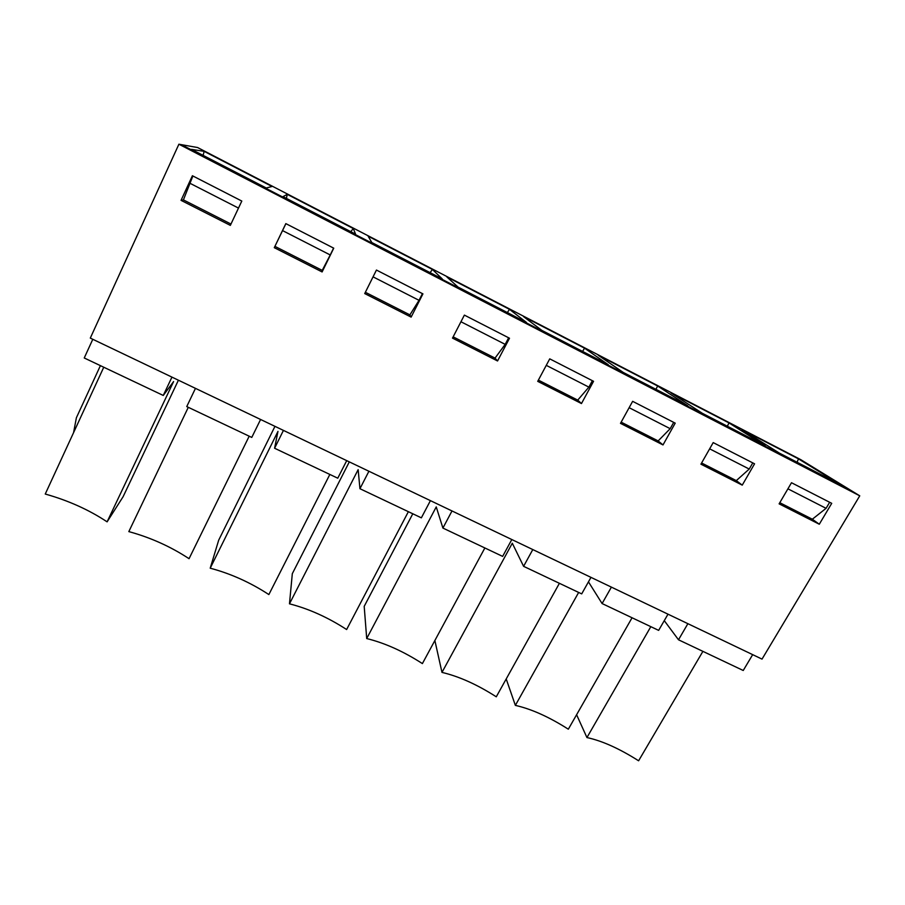 <?xml version="1.0" encoding="UTF-8"?>
<svg xmlns="http://www.w3.org/2000/svg" width="905" height="905" viewBox="0 0 905 905"><rect width="100%" height="100%" fill="white"/><g stroke="black" fill="none" stroke-linecap="round" stroke-linejoin="round"><path stroke-width="1.36" d="M762.021 659.112L90.296 338.097L178.896 144.212L181.317 144.642L852.205 491.2L859.75 495.827L762.021 659.112M752.677 654.643L743.231 670.492L678.501 639.79L687.879 623.681M664.27 620.638L678.501 639.79M650.819 626.667L586.938 737.564C602.085 740.822 619.314 748.559 638.602 760.788L702.902 651.362M586.938 737.564L576.598 714.735M260.595 419.479L251.771 437.42L186.747 406.583L195.457 388.358M329.839 474.446L268.864 594.562C250.266 582.424 230.707 573.634 210.209 568.193L277.971 431.38L274.588 448.235L283.435 430.395M346.717 460.634L337.769 478.202L274.588 448.235M178.409 380.202L123.103 496.709L107.107 521.846L173.602 381.559L163.262 395.451L84.244 357.973L92.796 339.285M163.262 395.451L171.95 377.114M188.297 407.318L128.827 531.608C150.558 537.547 170.626 546.575 189.055 558.69L249.192 436.199M859.75 495.827L178.896 144.212M852.205 491.2L181.317 144.642L197.607 147.538L800.767 459.661L852.205 491.2M364.726 293.571L376.446 270.052L422.929 293.876L411.13 317.112L364.726 293.571M537.717 381.356L549.742 358.855L593.556 381.299L581.474 403.551L537.717 381.356M700.923 464.175L713.197 442.602L754.566 463.813L742.247 485.137L700.923 464.175M779.115 503.847L791.49 482.727L831.718 503.338L819.297 524.233L779.115 503.847M192.403 175.74L241.805 201.057L230.345 225.379L181.045 200.356L192.403 175.74M620.491 423.359L632.64 401.334L675.209 423.144L663.003 444.932L620.491 423.359M452.5 338.108L464.378 315.11L509.504 338.232L497.546 360.971L452.5 338.108M274.283 247.676L285.833 223.614L333.741 248.174L322.101 271.941L274.283 247.676L285.901 223.648M373.064 276.851L419.015 300.324L409.897 314.883L365.371 292.281L409.897 314.883L411.13 317.112M546.269 365.349L588.884 387.125L577.741 400.112L538.373 380.123L577.741 400.112L581.474 403.551M709.644 448.835L749.227 469.062L736.308 480.612L701.601 462.987L736.308 480.612L742.247 485.137M787.916 488.824L826.073 508.327L812.339 519.221L779.793 502.694L812.339 519.221L819.297 524.233M192.878 175.989L183.41 199.892L230.979 224.044L183.41 199.892L181.045 200.356M629.133 407.691L670.186 428.676L658.139 440.927L621.158 422.149L658.139 440.927L663.003 444.932M460.95 321.75L505.194 344.364L495.035 358.109L453.156 336.852L495.035 358.109L497.546 360.971M282.564 230.605L330.235 254.961L322.225 270.38L275.154 246.477L322.225 270.38L322.101 271.941M210.209 568.193L218.682 540.183L274.962 426.346M408.37 511.687L346.626 629.529C327.848 617.346 308.797 608.782 289.476 603.827L292.315 573.668L349.307 461.878M289.476 603.827L358.154 469.65L359.941 488.711L421.357 517.841L430.418 500.635M359.941 488.711L368.912 471.245M484.865 547.966L422.397 663.591C403.483 651.396 384.919 643.048 366.706 638.545L364.195 606.361L412.793 513.78M366.706 638.545L436.244 506.913L442.907 528.068L502.637 556.394L511.811 539.538M442.907 528.068L452.002 510.952M559.403 583.306L496.279 696.805C477.218 684.599 459.118 676.454 441.979 672.392L434.875 640.514M441.979 672.392L512.298 543.226L523.599 566.326L581.7 593.884L590.976 577.367M523.599 566.326L532.796 549.561M632.063 617.764L568.329 729.192C549.143 716.975 531.484 709.034 515.364 705.38L506.212 678.954M588.454 581.847L602.097 603.556L658.648 630.378L668.003 614.178M515.364 705.38L578.657 592.436M602.097 603.556L611.395 587.13M100.41 365.631L76.382 417.771L73.565 432.669M107.107 521.846C88.882 509.764 68.26 500.499 45.25 494.04L103.758 367.226M829.659 502.286L826.073 508.327M741.964 429.615L779.284 453.054L840.44 484.65L798.47 458.858L741.964 429.615M204.145 151.35L191.498 149.37L266.262 188.002L272.032 186.475L204.145 151.35L203.116 155.366M189.597 183.093L238.49 208.082M350.767 231.657L353.312 228.535L287.258 194.349L286.399 198.399M353.312 228.535L355.563 234.135L283.005 196.645L287.258 194.349M333.606 248.094L330.235 254.961M430.101 272.643L432.432 269.464L368.131 236.194L371.808 242.529L442.262 278.932L432.432 269.464M422.42 293.616L419.015 300.324M507.354 312.564L509.481 309.329L446.855 276.93L458.043 287.077L526.472 322.44L509.481 309.329M508.644 337.791L505.194 344.364M582.594 351.434L584.528 348.165L523.531 316.603L541.801 330.359L608.296 364.715L584.528 348.165M592.368 380.7L588.884 387.125M655.91 389.308L657.664 386.005L598.216 355.246L623.194 372.408L687.834 405.802L657.664 386.005M673.716 422.375L670.186 428.676M727.382 426.232L728.955 422.884L671.001 392.906L702.325 413.291L765.189 445.769L728.955 422.884M752.779 462.896L749.227 469.062M797.056 462.24L798.47 458.858"/></g></svg>
